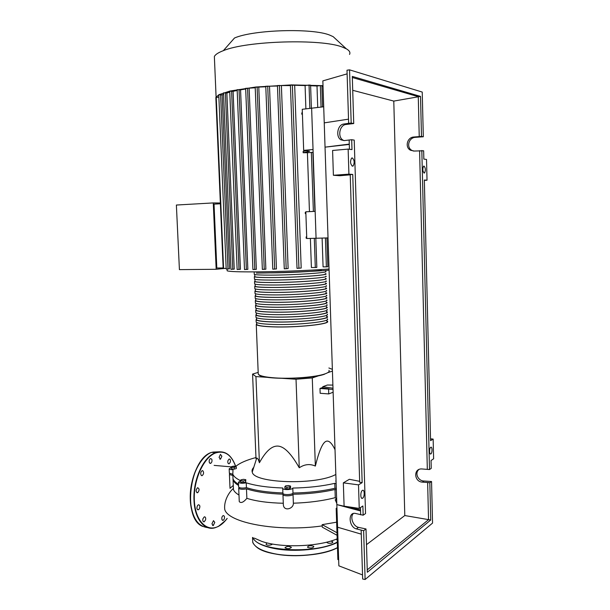 <?xml version="1.0" encoding="UTF-8"?>
<svg xmlns="http://www.w3.org/2000/svg" width="610" height="610" viewBox="0 0 610 610"><rect width="100%" height="100%" fill="white"/><g stroke="black" fill="none" stroke-linecap="round" stroke-linejoin="round"><path stroke-width="0.91" d="M326.83 320.868L327.318 321.188C332.038 323.986 297.123 327.784 272.96 326.876C263.245 326.533 257.679 325.778 256.269 324.604L256.703 323.452M254.172 272.212L254.263 274.37C255.651 274.896 261.225 275.148 270.97 275.118C295.217 275.072 330.353 272.601 325.656 271.374M325.26 273.776C329.888 275.057 295.24 277.565 271.328 277.565C261.705 277.573 256.208 277.298 254.835 276.757L254.82 276.368M326.678 316.163L327.158 316.468C331.878 319.114 296.948 322.789 272.777 321.973C263.055 321.661 257.489 320.952 256.078 319.838L256.513 318.748M256.147 321.455L256.177 322.225C257.588 323.361 263.146 324.101 272.868 324.428C297.032 325.29 331.962 321.546 327.242 318.824M326.518 311.451L327.006 311.733C331.718 314.234 296.765 317.787 272.586 317.055C262.864 316.781 257.298 316.125 255.887 315.073L256.322 314.036M255.956 316.727L255.987 317.459C257.389 318.534 262.956 319.221 272.678 319.518C296.856 320.288 331.802 316.674 327.082 314.104M326.358 306.738L326.846 307.005C331.558 309.354 296.582 312.777 272.395 312.145C262.666 311.901 257.1 311.291 255.697 310.299L256.131 309.316M255.765 312L255.796 312.686C257.199 313.708 262.765 314.341 272.487 314.6C296.673 315.279 331.642 311.794 326.922 309.369M326.205 302.011L326.685 302.27C331.398 304.466 296.399 307.768 272.205 307.219C262.475 307.013 256.909 306.449 255.506 305.526L255.948 304.603M255.575 307.265L255.605 307.913C257.008 308.873 262.575 309.461 272.304 309.682C296.49 310.269 331.482 306.914 326.769 304.634M326.045 297.291L326.525 297.527C331.238 299.579 296.216 302.751 272.014 302.293C262.285 302.125 256.719 301.607 255.315 300.745L255.758 299.876M255.384 302.522L255.407 303.132C256.81 304.032 262.384 304.573 272.113 304.756C296.308 305.259 331.321 302.026 326.609 299.899M325.885 292.564L326.373 292.777C331.077 294.683 296.041 297.726 271.824 297.367C262.094 297.23 256.52 296.765 255.125 295.957L255.567 295.148M255.194 297.779L255.216 298.351C256.619 299.182 262.186 299.678 271.923 299.83C296.125 300.242 331.161 297.131 326.449 295.156M325.732 287.829L326.213 288.027C330.917 289.781 295.858 292.701 271.641 292.426C261.896 292.327 256.33 291.908 254.934 291.168L255.376 290.413M255.003 293.036L255.026 293.562C256.429 294.34 261.995 294.783 271.732 294.897C295.949 295.217 330.994 292.236 326.289 290.406M325.572 283.093L326.053 283.276C330.757 284.878 295.675 287.676 271.45 287.485C261.705 287.424 256.139 287.058 254.744 286.372L255.186 285.678M254.82 288.278L254.835 288.774C256.231 289.483 261.804 289.88 271.541 289.956C295.766 290.185 330.833 287.333 326.137 285.655M325.412 278.351L325.892 278.518C330.597 279.967 295.492 282.636 271.259 282.544C261.515 282.521 255.941 282.194 254.545 281.576L255.003 280.943M254.629 283.528L254.644 283.978C256.04 284.626 261.606 284.969 271.351 285.015C295.583 285.152 330.673 282.422 325.976 280.897M325.252 273.608L325.74 273.753C330.429 275.057 295.309 277.596 271.069 277.596C261.316 277.603 255.75 277.329 254.355 276.772L254.812 276.193M254.439 278.762L254.454 279.174C255.849 279.761 261.415 280.059 271.16 280.074C295.4 280.12 330.513 277.512 325.816 276.139M325.42 278.534C330.048 279.967 295.423 282.598 271.519 282.506C261.904 282.483 256.406 282.163 255.026 281.553L255.01 281.126M325.58 283.292C330.208 284.878 295.606 287.63 271.709 287.447C262.094 287.386 256.596 287.02 255.216 286.349L255.201 285.884M325.74 288.05C330.368 289.781 295.789 292.655 271.9 292.388C262.285 292.289 256.787 291.877 255.407 291.145L255.384 290.642M325.892 292.8C330.536 294.676 295.972 297.68 272.09 297.322C262.483 297.192 256.985 296.727 255.598 295.934L255.575 295.392M326.053 297.543C330.696 299.571 296.155 302.697 272.281 302.247C262.674 302.08 257.176 301.576 255.788 300.722L255.765 300.135M326.213 302.285C330.856 304.459 296.33 307.707 272.464 307.173C262.864 306.975 257.367 306.411 255.979 305.503L255.956 304.878M326.373 307.021C331.017 309.339 296.513 312.716 272.655 312.091C263.055 311.855 257.565 311.252 256.169 310.276L256.147 309.613M326.525 311.756C331.177 314.219 296.696 317.719 272.845 317.009C263.245 316.735 257.755 316.079 256.36 315.05L256.337 314.348M326.685 316.483C331.337 319.099 296.879 322.721 273.036 321.92C263.444 321.607 257.946 320.913 256.551 319.815L256.528 319.076M326.846 321.211C331.497 323.963 297.055 327.715 273.219 326.823C263.634 326.48 258.137 325.732 256.741 324.581L256.711 323.803M214.476 59.254L214.362 56.555C215.269 54.564 218.258 52.605 223.336 50.668L234.514 37.995C253.6 29.646 312.716 27.923 329.858 35.166L333.174 36.661L336.064 39.33M223.336 50.668C246.562 40.817 321.661 38.598 342.324 47.084L346.327 48.815C349.469 50.599 350.544 52.475 349.538 54.427M220.401 203.778L214.034 204.137L216.809 268.026L223.153 267.958M220.362 203.008L213.279 202.924L216.169 269.284L224.899 268.4M213.279 202.924L176.381 205.036L179.416 269.628L216.169 269.284M321.897 86.353L323.033 86.452M325.412 237.976L326.373 266.844L323.079 266.875L322.111 238.075M317.726 107.474L317.009 86.018L320.341 85.583L321.874 85.682L322.583 106.91M310.62 85.72L317.009 86.018M314.302 238.304L315.301 267.508L311.397 267.546L310.383 238.418M306.746 238.228L306.167 238.235L306.121 236.939L306.7 236.916M305.305 213.614L305.885 213.569L305.305 213.614L305.259 212.31L305.839 212.265M309.453 211.632L307.409 152.698L303.17 152.744L303.124 151.425L306.365 150.685M302.408 114.245L301.82 114.245L301.775 112.926L302.354 112.736M305.892 108.87L305.084 85.568L309.041 85.042L310.597 85.148L311.39 108.222M290.421 85.141L305.084 85.568M294.683 85.522L301.188 268.042L297.017 268.339M277.458 85.552L290.436 85.575M281.408 85.85L288.133 268.56L284.275 268.835L277.458 85.514M265.777 86.269L277.474 86.025M269.521 86.506L276.437 268.934L272.777 269.178L265.777 86.231M255.201 87.207L265.8 86.78M258.792 87.413L265.868 269.178L262.353 269.406L255.201 87.169M245.655 88.351L255.224 87.787M249.147 88.526L256.345 269.323L252.929 269.536L245.655 88.313M237.153 89.67L240.561 89.83L245.685 89.007M240.561 89.83L247.851 269.361L244.511 269.559M229.726 91.18L233.089 91.325L237.183 90.455M233.089 91.325L240.431 269.3L237.145 269.498L229.726 91.142M223.519 92.872L226.859 93.017L229.772 92.156M226.859 93.017L234.232 269.124L230.961 269.323L223.519 92.842M220.591 94.641L227.987 268.972L226.196 269.025L218.769 94.763L222.154 94.946L223.58 94.253M222.154 94.946L229.512 268.812L227.987 268.972M323.704 106.773L302.24 109.297L303.673 150.373L309.56 151.242L303.17 152.744M305.823 211.8L306.761 238.525L316.071 238.251L315.149 211.357L305.823 211.8M314.912 211.365L312.892 152.378L307.409 152.698M301.82 114.245L302.4 114.055M306.7 236.932L306.121 236.939M315.301 267.508L316.826 267.409L315.827 238.258M328.035 237.9L316.071 238.251L311.626 108.191L313.044 149.534L303.673 150.373M215.841 97.562L218.815 94.725L229.939 91.05L255.811 87.016L291.588 84.904L323.003 85.659M326.373 266.844L327.875 266.745L326.922 237.93M215.879 98.385L215.833 97.539L218.868 97.066M226.173 268.392L223.168 268.4L215.841 97.531M335.027 449.707C331.764 442.86 328.721 440.092 325.9 441.396C322.537 442.875 319.022 451.095 315.355 466.055C309.91 463.661 304.542 464.233 299.258 467.771C291.412 453.932 284.435 446.718 278.328 446.131C272.205 445.43 265.899 450.965 259.41 462.738C258.419 459.46 257.527 457.912 256.719 458.11L256.009 458.712L252.578 374.075L258.183 372.413M337.071 535.305L322.248 527.139L322.164 524.653L336.987 532.743L337.871 559.568L338.657 559.713M337.231 540.186L336.506 539.4L337.185 538.653M322.164 524.653L336.636 522.183M336.796 503.372L335.187 499.781L336.682 499.895M335.187 499.781L336.659 499.277M336.659 499.209L335.264 497.661C322.751 500.863 308.782 502.709 293.364 503.204C293.784 508.77 283.833 511.79 283.353 504.821L283.307 503.692M283.292 503.258C268.369 502.907 256.223 501.267 246.867 498.347C243.512 502.343 240.981 503.433 239.265 501.618L239.227 500.764M238.983 495.03C236.078 493.345 234.24 491.561 233.47 489.67L233.157 488.625C228.506 492.758 223.809 501.306 224.724 509.289L224.724 509.289C227.538 522.663 277.268 532.332 322.225 525.904M233.287 485.453L230.016 488.32M336.346 489.815L334.997 489.479C322.461 492.384 308.469 493.978 293.029 494.268L293.364 503.204M335.264 497.661L334.997 489.479M328.752 393.923L320.159 393.282L319.991 388.471L328.584 389.088L328.752 393.923L333.129 392.238M328.584 389.088L333.037 389.439M319.991 388.471L322.789 387.441M332.991 388.227L322.766 386.709L322.812 387.907L329.187 388.86M271.313 377.605L255.941 376.583L259.41 462.738M255.941 376.583L252.578 374.075M332.427 371.078L327.722 372.679M320.654 375.081L312.274 377.933L315.355 466.055M328.881 367.99L332.374 369.347M312.274 377.933L296.025 379.237L299.258 467.771M296.025 379.237L278.839 378.101M335.843 474.45C316.155 485.407 253.485 483.333 252.25 472.071C251.709 470.501 252.212 468.938 253.752 467.374M289.735 486.933L286.891 487.253L284.855 486.704L285.663 485.842L288.492 485.522L290.528 486.071L289.735 486.933L289.803 488.633L286.952 488.953L286.891 487.253M286.952 488.953L284.916 488.404L284.855 486.704M289.803 488.633L290.589 487.764L290.528 486.071M243.077 480.985L240.714 480.649L240.904 479.834L243.451 479.338L245.807 479.673L245.632 480.489L243.077 480.985L243.146 482.64L240.782 482.304L240.714 480.649M245.632 480.489L245.7 482.144L245.807 479.673M245.7 482.144L243.146 482.64M231.686 467.466L231.198 466.78L233.241 466.2L235.773 466.299L236.268 466.986L231.686 467.466L231.754 469.029L231.198 466.78M234.232 467.573L234.293 469.136L236.337 468.549L236.268 466.986M234.293 469.136L231.754 469.029M336.11 482.571L335.813 480.787M232.852 475.205L233.005 478.858C233.775 480.756 235.62 482.556 238.533 484.264M229.36 473.146L232.814 474.313M282.903 493.086L282.918 493.421C283.353 495.167 292.655 494.801 292.983 493.025C308.424 492.743 322.415 491.149 334.951 488.252L336.308 488.587M238.632 486.749L238.647 487.047C239.951 488.168 242.544 488.374 246.425 487.649C255.796 490.646 267.95 492.415 282.895 492.949M240.714 480.718C236.405 478.713 233.775 476.54 232.806 474.191L233.005 469.738C230.824 469.715 229.543 469.418 229.169 468.838L231.236 467.527M235.803 466.345C239.928 462.937 246.646 460.009 255.964 457.553M255.941 457.012L255.918 456.448M336.148 483.677L334.791 483.349C322.248 486.2 308.248 487.771 292.8 488.061C292.472 489.807 283.162 490.173 282.727 488.465L282.781 487.992C267.798 487.489 255.613 485.758 246.226 482.815C242.345 483.524 239.753 483.333 238.441 482.228L240.714 480.749M334.951 488.252L334.791 483.349M292.983 493.025L292.8 488.061M246.425 487.649L246.226 482.815M232.86 475.457L229.421 474.534L229.84 473.81M293.029 494.268C292.701 496.044 283.398 496.418 282.964 494.664L283.017 494.184C268.042 493.658 255.857 491.873 246.47 488.854C242.597 489.578 240.004 489.38 238.701 488.252L239.082 487.474M238.579 485.453C235.666 483.738 233.828 481.93 233.058 480.017L232.898 476.349M246.47 488.854L246.867 498.347M254.271 538.096L261.637 541.337C280.516 548.115 318.023 546.918 336.964 538.92M322.766 386.709L327.372 385.024L332.892 385.085M336.949 507.871L336.179 508.359L336.987 532.743M336.964 508.473L336.179 508.359M272.273 544.059L271.816 544.577C269.292 545.492 267.371 545.424 266.036 544.364L266.494 543.609M291.374 547.452C289.475 548.97 287.363 549.091 285.038 547.818L285.015 547.658C286.929 546.148 289.041 546.034 291.351 547.3L291.374 547.452M313.403 546.179L313.83 546.621C312.922 548.032 310.955 548.329 307.928 547.521L307.509 547.078C308.416 545.675 310.376 545.37 313.403 546.179M331.245 541.146L332.892 541.977C332.618 543.03 331.077 543.441 328.287 543.213L326.655 542.381M227.896 460.748L229.101 459.04C230.237 459.033 230.656 460.039 230.351 462.06L229.146 463.775C228.018 463.783 227.599 462.776 227.896 460.748M219.074 457.378L220.431 454.381L221.872 456.196L220.507 459.185L219.074 457.378M209.382 462.685C208.887 460.794 209.276 459.399 210.541 458.507L211.784 459.216C212.28 461.114 211.891 462.502 210.618 463.394L209.382 462.685M201.491 475.609C200.233 473.886 200.446 472.239 202.116 470.684L202.787 470.722C204.03 472.453 203.816 474.092 202.146 475.647L201.491 475.609M197.716 492.689L197.587 492.743C195.688 491.812 195.657 490.15 197.495 487.771L197.617 487.725C199.516 488.648 199.554 490.303 197.716 492.689M199.241 509.022L198.334 509.792C196.771 509.457 196.504 508.031 197.541 505.515L198.441 504.752C200.011 505.08 200.278 506.506 199.241 509.022M205.578 519.88L204.159 521.824C203 521.824 202.581 520.81 202.909 518.767L204.327 516.822C205.486 516.822 205.906 517.837 205.578 519.88M214.804 522.358L213.279 525.584L211.937 523.868L213.469 520.643L214.804 522.358M224.312 516.144C224.777 518.065 224.366 519.476 223.069 520.376L222.01 519.758C221.537 517.829 221.948 516.418 223.245 515.526L224.312 516.144M362.637 498.202L362.561 498.248C360.358 499.674 360.19 491.614 362.401 490.425L362.454 490.387C364.658 488.968 364.841 496.967 362.637 498.202M352.244 157.906C354.433 159.995 354.73 162.679 353.159 165.973L352.496 166.187C350.308 164.128 349.995 161.444 351.566 158.12L352.244 157.906M430.889 453.901L430.851 453.932C429.265 454.984 429.143 448.121 430.736 447.29L430.767 447.267C432.345 446.223 432.475 453.039 430.889 453.901M424.011 166.072C425.589 167.933 425.78 170.213 424.56 172.92L424.171 173.042C422.585 171.212 422.394 168.924 423.607 166.195L424.011 166.072M421.823 150.495L429.509 469.547L431.239 468.358L431.049 460.512L433.618 458.796L433.146 439.086L430.576 440.664L424.339 180.011L427.023 180.217L426.527 159.446L423.843 159.088L423.645 150.769L414.198 151.044L410.538 150.243C404.621 147.361 407.144 137.189 413.854 137.014L421.487 136.411L423.309 136.762L415.517 137.326C408.608 137.448 405.986 147.574 412.086 150.472L413.549 151.059M352.328 77.501L418.269 96.67L419.238 136.617M423.309 136.762L422.234 92.064L349.56 69.853L351.185 123.052L353.724 123.54L352.298 76.41L420.519 96.403L393.786 101.092L404.796 515.549L430.721 520.002L367.319 572.264L366.008 528.962L363.629 530.692L365.115 579.5L432.543 523.09L431.552 481.526L429.829 482.777L427.64 482.502L428.54 519.674L367.25 569.862M427.64 482.502L422.41 482.121C414.19 481.862 413.222 468.831 421.434 468.93L429.509 469.547M419.581 150.678L427.32 469.288M420.519 96.403L421.487 136.411M349.56 69.853L347.006 70.211L348.645 123.319L351.185 123.052M418.872 469.532C414.518 473.093 418.025 480.985 423.988 481.008L431.552 481.526M429.829 482.777L430.721 520.002M362.538 574.933L338.863 565.844L337.582 527.215L361.28 534.146L362.66 579.027L365.115 579.5M353.724 123.54L346.015 124.478C339.595 124.958 337.322 136.937 343.011 140.117L344.002 140.62M363.629 530.692L356.347 528.9C348.836 527.109 347.776 511.882 355.272 513.399L363.156 515.206L365.542 513.567L354.227 140.109L351.688 139.72L344.223 140.597L340.868 139.797C335.447 136.648 337.582 124.6 343.704 124.051L348.645 123.319M349.156 139.957L349.278 144.105L325.038 147.155L324.238 122.869L348.516 119.156M353.312 513.521C349.743 517.204 353.159 526.354 358.512 527.368L366.008 528.962M349.294 144.433L325.038 147.155L336.834 504.607L360.533 509.876M349.278 144.105L349.438 149.267M324.238 122.869L322.85 80.871L347.12 73.856M360.464 507.581L360.685 514.832M360.571 510.959L336.834 504.607L337.582 527.215M361.166 530.288L361.28 534.146M359.237 508.404L358.512 484.866L343.338 482.853L344.093 506.163L359.237 508.404L362.874 505.98L363.156 515.206M343.338 482.853L349.37 479.3L359.656 481.328M350.224 174.841L339.732 175.726L333.395 175.268L332.595 150.464L348.142 149.099L351.993 149.602L351.688 139.72M427.023 180.217L424.346 180.385M433.146 439.086L430.53 438.826M348.142 149.099L348.912 174.163L352.748 174.46L350.224 174.635L359.687 482.304L362.157 482.624L358.512 484.866M348.912 174.163L333.395 175.268M352.748 174.46L362.157 482.624M352.717 90.303L393.786 101.092M404.796 515.549L366.488 544.669M270.886 272.891C287.6 272.815 312.465 271.572 321.394 270.405M258.205 372.939L258.251 374.136C259.685 375.935 265.243 377.186 274.927 377.895C291.527 379.1 316.11 377.094 324.886 373.915C328.393 372.687 329.751 371.49 328.958 370.308M258.716 374.616C261.69 379.786 310.749 379.512 324.688 374.143M227.133 270.238L227.156 270.81C229.398 271.61 238.868 271.961 255.582 271.877C277.451 271.74 308.835 270.52 329.057 269.025M256.33 273.074C278.053 272.952 309.3 271.724 329.103 270.215M309.072 151.005L309.087 151.41M311.352 152.355L313.38 211.441M309.041 85.042L309.842 108.405M257.123 87.039L264.244 269.361M292.373 84.958L298.938 268.301M267.714 86.094L274.683 269.124M279.403 85.377L286.189 268.781M247.561 88.183L254.805 269.483M239.036 89.51L246.371 269.521M231.594 91.02L238.99 269.452M225.364 92.712L232.776 269.277M320.341 85.583L321.058 107.085M216.245 97.417L223.58 268.415M253.089 537.669C257.092 551.089 315.027 554.475 337.292 542.054M252.685 537.509C254.919 542.42 262.247 546.11 274.652 548.573C294.561 552.454 323.666 549.534 337.307 542.435M252.593 538.729L252.731 542.13C254.683 547.307 262.056 551.204 274.858 553.811C294.76 557.769 323.849 554.818 337.483 547.612M252.654 540.338L252.685 540.956M256.215 546.69C267.691 557.952 317.871 558.729 337.483 547.704M235.597 466.292C231.259 454.503 224.495 450.096 215.315 453.07C203.58 457.607 193.294 480.1 194.338 500.497C195.215 520.971 207.019 532.713 218.563 526.209C221.636 524.531 224.495 521.931 227.141 518.401M234.423 463.257C230.077 453.863 223.939 450.279 216.001 452.498L215.124 452.833C203.336 457.096 192.783 480.108 194.018 500.536C194.689 519.079 204.556 531.135 215.132 527.734L218.395 526.392M218.548 526.308L225.372 520.589M220.004 451.766L211.517 452.384C199.683 456.631 189.1 479.574 190.335 499.948C191.868 517.227 197.648 526.438 207.682 527.597M201.224 460.985C191.426 473.383 187.255 497.791 192.577 512.903M219.203 451.812L212.715 452.094M415.517 137.326L413.854 137.014M423.988 481.008L422.41 482.121M343.704 124.051L346.015 124.478M356.347 528.9L358.512 527.368M256.665 322.545L256.741 324.581M256.474 317.764L256.551 319.815M256.284 312.976L256.36 315.05M256.086 308.18L256.169 310.276M255.895 303.383L255.979 305.503M255.704 298.587L255.788 300.722M255.514 293.784L255.598 295.934M255.323 288.972L255.407 291.145M255.125 284.161L255.216 286.349M254.934 279.342L255.026 281.553M254.454 279.174L254.355 276.772M254.644 283.978L254.545 281.576M254.835 288.774L254.744 286.372M255.026 293.562L254.934 291.168M255.216 298.351L255.125 295.957M255.407 303.132L255.315 300.745M255.605 307.913L255.506 305.526M255.796 312.686L255.697 310.299M255.987 317.459L255.887 315.073M256.177 322.225L256.078 319.838M254.744 274.515L254.835 276.757M258.251 374.136L256.269 324.604M333.174 36.661L346.327 48.815M228.003 271.038L227.156 270.81L227.08 269.025M297.017 268.354L290.413 85.103M237.145 89.639L244.511 269.567M216.092 96.914L214.362 56.555M256.719 458.11L252.25 472.071M229.368 473.398L229.169 468.838M282.918 493.421L282.727 488.465M238.647 487.047L238.441 482.228M233.005 478.858L232.806 474.191M229.421 474.534L230.016 488.336M282.964 494.664L283.353 504.821M214.125 465.384L231.205 466.863M233.47 489.67L233.058 480.017M238.701 488.252L239.265 501.618M337.483 547.727C324.962 554.193 300.25 557.372 280.63 554.856C269.346 553.262 261.187 550.548 256.154 546.712C253.912 544.539 252.769 543.014 252.731 542.13L252.54 537.456M218.426 526.399L215.132 527.734M202.756 526.43C182.131 519.072 189.489 458.956 211.51 452.384L216.001 452.498C224.96 450.195 231.51 454.793 235.658 466.299M197.587 492.743L196.794 492.621M198.334 509.792L197.556 509.663M204.159 521.824L203.42 521.695M213.279 525.584L212.577 525.462M223.069 520.376L222.406 520.261M202.146 475.647L201.361 475.533M210.618 463.394L209.863 463.295M220.507 459.185L219.791 459.094M229.146 463.775L228.468 463.691M218.532 526.338C221.636 524.63 224.51 522 227.164 518.447M361.562 498.111L362.561 498.248M353.159 165.973L352.1 166.05M430.851 453.932L430.256 453.863M423.935 172.965L424.56 172.92M412.086 150.472L410.538 150.243M343.011 140.117L340.868 139.797"/></g></svg>
